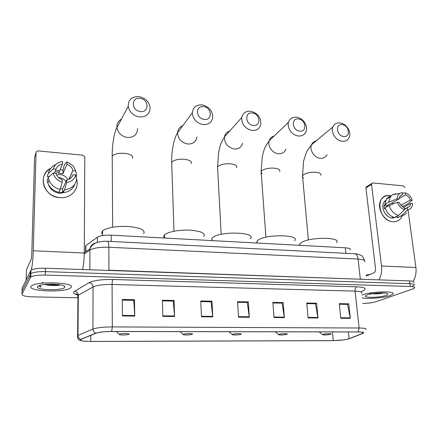 <?xml version="1.0" encoding="UTF-8"?>
<svg xmlns="http://www.w3.org/2000/svg" width="438" height="438" viewBox="0 0 438 438"><rect width="100%" height="100%" fill="white"/><g stroke="black" fill="none" stroke-linecap="round" stroke-linejoin="round"><path stroke-width="0.66" d="M85.602 247.366L85.613 245.718L97.384 237.281C100.171 235.666 104.775 234.954 111.208 235.162L345.347 247.804C349.316 248.094 350.958 248.844 350.269 250.049M413.872 282.51C414.49 281.623 413.056 281.097 409.568 280.933L45.426 268.231C38.358 268.105 33.523 268.779 30.934 270.246L22.157 288.122L22.042 291.637M412.355 286.244L414.238 285.248C414.863 284.382 413.428 283.868 409.935 283.704L45.349 271.637C38.27 271.522 33.43 272.19 30.835 273.635L22.053 291.199L30.835 273.635C33.43 272.19 38.27 271.522 45.349 271.637L409.935 283.704C413.428 283.868 414.863 284.382 414.238 285.248M77.214 294.796L77.603 294.801M390.203 295.53L392.82 294.166C396.938 290.805 371.178 291.341 362.664 294.834L361.854 295.168L362.664 294.834C371.178 291.341 396.938 290.805 392.82 294.166L390.203 295.53C383.787 297.889 367.438 299.214 362.149 297.818C367.438 299.214 383.787 297.889 390.203 295.53M71 287.498C76.217 282.674 37.756 280.802 31.706 285.751L30.988 286.49C27.736 291.467 65.048 292.726 70.48 287.985L71 287.498C76.217 282.674 37.756 280.802 31.706 285.751L30.988 286.49C27.736 291.467 65.048 292.726 70.48 287.985L71 287.498M348.254 339.023C344.273 339.976 339.28 340.501 333.263 340.611L90.786 341.443C82.793 341.344 79.431 340.698 80.712 339.505L96.125 333.181C99.24 332.13 104.397 331.571 111.608 331.5L357.939 331.971C362.292 332.026 364.055 332.415 363.217 333.148L348.254 339.023M348.489 339.023L362.878 333.444C364.849 332.519 363.255 332.015 358.092 331.927L111.679 331.446C104.288 331.522 98.993 332.097 95.807 333.176L80.707 339.357C79.207 340.041 79.902 340.611 82.787 341.054L90.726 341.487L333.126 340.649L344.186 339.85L348.489 339.023M362.774 303.403C367.958 303.364 372.349 302.806 375.946 301.727L412.722 288.976L414.611 287.996C415.235 287.142 413.8 286.644 410.307 286.485L45.267 275.053C38.177 274.949 33.332 275.611 30.737 277.03L21.955 294.287C22.01 295.732 25.623 296.597 32.79 296.871L77.948 297.763M162.816 316.395L162.383 300.233L174.078 300.457L174.592 316.515L162.816 316.395M122.432 315.973L122.262 299.455L134.488 299.691L134.734 316.099L122.432 315.973M273.996 317.545L272.874 302.373L283.178 302.57L284.361 317.654L273.996 317.545M308.056 317.9L306.748 303.025L316.647 303.216L318.01 318.004L308.056 317.9M340.775 318.24L339.291 303.654L348.801 303.841L350.34 318.338L340.775 318.24M201.469 316.794L200.785 300.977L211.987 301.191L212.742 316.909L201.469 316.794M238.496 317.178L237.582 301.689L248.324 301.897L249.299 317.293L238.496 317.178M248.324 301.897L247.131 302.483M237.62 302.302L247.284 302.488L249.299 317.293M211.987 301.191L210.913 301.793M200.812 301.601L211.056 301.798L212.742 316.909M348.801 303.841L347.307 304.388M339.346 304.235L347.504 304.388L350.34 318.338M316.647 303.216L315.24 303.775M306.797 303.616L315.426 303.78L318.01 318.004M283.178 302.57L281.875 303.145M272.918 302.976L282.05 303.145L284.361 317.654M134.488 299.691L133.689 300.326M122.273 300.112L133.793 300.331L134.734 316.099M174.078 300.457L173.136 301.076M162.399 300.873L173.256 301.081L174.592 316.515M385.851 295.42C387.367 294.873 387.98 294.369 387.69 293.909C387.017 292.184 372.114 292.94 367.148 294.949L366.721 295.113C359.855 297.851 378.722 298.114 385.851 295.42M369.612 293.356C373.997 294.166 378.635 294.057 383.529 293.033L383.557 293.027M370.121 274.396L366.086 275.113M380.606 292.934L375.99 293.225M389.683 195.567L391.189 195.808L389.683 195.567C374.66 193.486 378.021 221.234 393.067 221.743C383.568 221.54 375.831 206.725 381.356 199.427C383.354 196.618 386.13 195.332 389.683 195.567M402.391 215.491C400.726 219.777 397.622 221.863 393.067 221.743C396.297 221.907 398.887 220.796 400.83 218.403L402.391 215.491M384.438 201.502L384.75 201.54L384.438 201.502M412.963 281.349C415.52 277.604 416.5 272.989 415.903 267.514L408.03 209.884M378.848 279.86C381.148 276.033 382.029 271.418 381.493 266.008L371.555 184.431L365.927 187.946L375.53 268.538C375.656 270.673 375.142 272.091 373.981 272.792L366.19 276.028M404.986 187.601L403.36 185.876L372.826 182.953L371.736 183.478L371.555 184.431M365.927 187.946L366.108 187.004L366.945 186.484M386.946 205.685L387.761 206.293M398.963 198.507L405.478 194.883C407.756 195.813 409.388 197.538 410.373 200.056L400.885 205.17M403.497 207.305L410.833 203.407L409.815 206.221L404.504 209.331M391.917 202.925L393.417 203.856M397.299 216.662L392.596 218.108C385.686 217.943 380.096 207.147 384.159 201.874L385.648 200.33M394.43 217.5L392.317 217.226L392.837 216.952M386.666 206.895L386.694 205.827L398.887 199.06L397.047 198.896L388.774 202.153L384.772 204.398L385.971 204.497L383.989 205.603L384.405 208.899L385.38 208.362M394.556 217.5L397.266 216.394L397.441 217.741L401.553 215.622L407.532 209.961L407.247 207.886M401.942 215.573L397.441 217.741M394.512 217.522C389.897 216.104 386.792 212.835 385.194 207.711L389.201 205.493L397.49 202.274L399.336 202.427C400.327 204.979 401.969 206.72 404.274 207.639L404.553 209.725L398.602 215.392L394.512 217.522M384.772 204.398L386.535 198.847L388.632 196.98L390.882 196.136M406.606 212.824C405.325 214.45 403.644 215.386 401.553 215.622M398.602 215.392C393.959 213.963 390.827 210.662 389.201 205.493M388.774 202.153L390.296 196.897L392.558 194.735L395.738 193.722L394.654 194.341M408.742 206.785L408.391 207.075M410.833 203.407L412.645 203.56L412.377 205.422C411.616 208.001 410.001 209.512 407.532 209.961M404.553 209.725C401.153 208.537 398.799 206.057 397.49 202.274M397.047 198.896C397.206 196.355 398.197 194.505 400.02 193.333L402.237 192.561L402.517 194.614L400.228 195.895M398.887 199.06L399.801 196.427L402.517 194.614M401.942 206.254L403.814 205.975L407.937 203.774L412.18 200.215L410.373 200.056M405.478 194.883L405.194 192.835L402.341 193.333M405.194 192.835C408.555 194.029 410.882 196.487 412.18 200.215M395.24 217.445L395.202 217.16M386.694 205.827L383.989 205.603M342.286 124.677C335.065 123.434 336.4 135.879 343.606 136.492C350.827 137.636 349.404 125.312 342.286 124.677M342.133 141.233C335.919 140.74 330.466 132.309 332.88 126.954C334.238 123.959 336.647 122.618 340.102 122.93C346.431 123.511 351.818 132.177 349.141 137.499C347.761 140.253 345.429 141.501 342.133 141.233M323.03 334.342L322.494 334.67C324.175 335.152 326.841 335.043 330.498 334.347L330.624 334.303C333.181 333.504 325.45 333.537 323.03 334.342M336.652 242.69C341.936 237.04 310.115 236.799 301.382 242.51L299.691 243.878L299.351 245.318M298.557 118.994C290.941 117.691 292.064 130.442 299.669 131.099C307.284 132.292 306.069 119.673 298.557 118.994M298.294 135.983C292.184 135.468 286.726 127.836 288.5 122.301C289.786 118.599 292.48 116.913 296.586 117.236C302.833 117.844 308.237 125.739 306.173 131.258C304.837 134.685 302.215 136.262 298.294 135.983M278.99 334.325L278.568 334.616C278.431 335.223 285.012 334.999 286.83 334.336L286.868 334.325C289.556 333.477 281.245 333.471 278.99 334.325M294.599 240.714C300.583 234.615 266.266 233.93 258.152 240.101L257.002 241.108L256.706 243.019M252.398 112.999C244.366 111.63 245.231 124.699 253.279 125.399C261.316 126.659 260.342 113.721 252.398 112.999M252.02 130.442C245.066 128.668 241.628 124.37 241.705 117.559C242.794 113.02 245.778 110.907 250.673 111.23C257.785 113.168 261.157 117.598 260.796 124.512C259.619 128.734 256.69 130.71 252.02 130.442M232.518 334.303L232.2 334.555C232.009 335.196 238.705 335.048 240.637 334.375L240.834 334.309C243.265 333.433 234.483 333.428 232.518 334.303M250.377 238.666C257.139 232.107 219.936 230.875 212.616 237.56L211.981 238.162L211.817 240.593M203.604 106.658C195.113 105.219 195.698 118.627 204.223 119.377C212.72 120.702 212.014 107.43 203.604 106.658M203.09 124.584C196.454 123.073 192.868 119.103 192.326 112.675C193.054 107.195 196.328 104.594 202.148 104.879C208.964 106.549 212.501 110.672 212.764 117.242C211.888 122.366 208.663 124.814 203.09 124.584M183.407 334.282L183.183 334.49C182.936 335.163 189.802 335.097 191.849 334.413L192.2 334.287C194.33 333.389 185.039 333.378 183.407 334.282M203.834 236.525C205.69 233.164 200.971 231.034 189.67 230.142C179.219 229.649 167.486 231.905 164.573 234.883L164.431 235.036C163.494 236.077 163.516 237.078 164.496 238.037M140.078 98.402C130.973 96.869 131.165 110.715 140.335 111.537C149.451 112.938 149.117 99.245 140.078 98.402M139.388 116.957C133.185 115.731 129.462 112.21 128.219 106.401C128.257 99.694 131.849 96.431 139.005 96.612C145.4 97.992 149.095 101.676 150.086 107.671C149.823 113.989 146.254 117.083 139.388 116.957M119.486 334.254L119.366 334.402C119.048 335.114 126.21 335.158 128.405 334.462L128.92 334.26C130.639 333.329 120.658 333.318 119.486 334.254M143.609 233.717C145.657 230.196 140.751 227.804 128.892 226.539C117.915 225.729 105.531 227.842 102.563 230.957L102.18 231.406C101.501 232.386 101.632 233.339 102.569 234.275M76.322 178.135C80.181 187.979 71.389 198.803 60.022 197.675C43.8 197.237 36.858 174.899 50.72 168.307C43.953 172.577 41.758 178.573 44.118 186.298C47.107 192.977 52.407 196.766 60.022 197.675C70.951 198.737 79.672 188.745 76.628 179.115L76.322 178.135M82.601 269.523C83.62 264.919 84.173 259.416 84.255 253.016L84.802 156.831L82.815 155.178L38.243 150.913C36.934 150.902 36.195 151.477 36.031 152.638L34.575 157.39L31.771 254.117L31.175 259.345L26.444 269.813L26.132 279.767L26.444 269.813M31.388 269.967C32.341 265.357 32.959 258.962 33.25 250.788L36.031 152.638M58.495 177.461C61.534 177.828 64.047 179.131 66.045 181.365M54.476 173.141L56.031 169.21C57.066 166.309 59.218 164.562 62.486 163.976L58.67 173.267L62.93 173.634L66.877 164.37C69.96 165.482 72.002 167.486 72.993 170.377L69.182 179.213M72.171 176.585L73.037 174.718C72.046 177.614 69.921 179.377 66.653 180.007L62.683 188.822L60.351 188.893M56.606 174.981L60.241 174.543C63.773 174.986 66.313 176.717 67.863 179.733M60.154 169.659L62.984 170.054L63.625 168.537L63.647 166.955L64.95 163.85L66.915 161.912L73.19 165.799L75.763 170.929L73.086 170.694M66.943 191.932L60.099 193.317C54.52 192.632 50.671 189.835 48.547 184.924L48.607 184.77M48.733 176.99L48.936 176.563M55.237 171.22L58.719 170.568M74.799 184.206C72.916 189.205 69.067 192.025 63.242 192.665L63.269 191.05L62.623 192.463L58.955 192.271M56.031 169.21L53.294 168.969L48.372 173.382L47.233 176.421L48.996 176.569L48.886 176.853M55.204 171.302L58.714 170.891M58.922 192.342C53.556 190.99 49.855 187.902 47.835 183.079L47.145 180.396L48.279 177.395L53.212 173.037L55.955 173.267L56.173 173.985C57.252 176.728 59.272 178.611 62.229 179.646L62.191 182.153L60.192 189.479L58.922 192.342M47.233 176.421L48.432 173.092M63.242 192.665L64.556 189.813L66.62 182.515L66.653 180.007M73.037 174.718L75.725 174.948L76.617 179.728C75.188 185.646 71.17 189.008 64.556 189.813M60.192 189.479C54.761 188.105 51.027 184.978 48.979 180.106L48.279 177.395M48.372 173.382C49.291 169.265 51.761 166.32 55.79 164.54M75.725 174.948C74.509 179.273 71.471 181.792 66.62 182.515M62.191 182.153C57.329 180.653 54.334 177.614 53.212 173.037M53.294 168.969C54.597 164.633 57.674 162.148 62.525 161.507L62.486 163.976M76.53 175.09L75.763 170.929M76.097 176.936L76.655 175.775M66.877 164.37L66.915 161.912M55.5 173.229L58.681 172.577M62.93 173.634L62.984 170.054M62.623 192.463L62.683 188.822M64.693 287.339L64.835 286.797C65.032 284.235 46.757 283.118 39.929 285.346L37.52 286.655C35.018 290.241 62.782 290.87 64.693 287.339M38.785 285.751L40.997 287.202L39.891 285.357M44.616 284.476C49.461 285.625 54.296 285.888 59.125 285.269L59.962 284.76M40.997 287.202L38.916 285.696M54.586 284.202L51.947 284.12M43.833 283.025L42.037 282.521M59.157 284.634C55.604 284.979 51.569 284.853 47.052 284.257M345.938 253.328L345.347 247.804M111.241 241.453L111.208 235.162M97.378 242.4L97.384 237.281M85.87 251.582L85.903 245.483M409.568 280.933L410.307 286.485M30.392 270.826L30.195 277.593M45.426 268.231L45.267 275.053M364.564 261.831C365.506 260.336 363.343 259.411 358.087 259.066L360.321 279.017L363.973 279.34M354.254 253.75L354.994 253.783C356.631 254.314 357.66 256.077 358.087 259.066L108.843 247.251C99.984 247.021 93.677 247.957 89.921 250.054L89.85 269.781M84.26 252.699L90.047 248.685L89.921 250.054L84.244 253.974M107.398 241.256L107.721 241.272C108.416 241.825 108.788 243.818 108.843 247.251L108.942 270.219L360.348 279.214M103.248 270.246L108.947 270.443M364.476 260.495C363.54 257.407 362.259 255.622 360.627 255.14C358.328 254.199 356.45 253.75 354.994 253.783L107.721 241.272C103.565 241.009 99.563 241.601 95.708 243.046C93.015 244.294 91.126 246.172 90.047 248.685C90.786 245.521 92.708 243.621 95.829 242.991M333.263 340.611L332.426 332.053M78.314 295.053C74.383 294.177 72.839 293.11 73.694 291.856L89.122 282.658C93.847 280.408 101.786 279.356 112.949 279.488L356.614 286.813C364.394 287.224 366.787 288.401 363.803 290.345L361.383 291.659M80.707 339.357C78.977 338.667 78.063 337.37 77.969 335.453L78.314 295.245L77.608 295.787L77.953 297.134M111.679 331.446L112.314 326.918L359.116 328.002L358.092 331.927M95.807 333.176C94.006 332.442 93.053 331.073 92.944 329.064C96.809 327.706 103.269 326.989 112.314 326.918L112.073 284.47C103.187 284.382 96.842 285.209 93.042 286.956L78.314 295.245C78.112 292.896 76.858 291.533 74.564 291.16M361.646 293.329C362.631 292.08 360.447 291.347 355.087 291.117L359.116 328.002C364.542 328.084 366.737 328.599 365.703 329.535M77.493 336.795L77.614 335.618L92.944 329.064L93.042 286.956C92.812 284.497 91.504 283.063 89.122 282.658M21.955 294.287L22.053 291.199M356.614 286.813C355.475 287.492 354.966 288.927 355.087 291.117L112.073 284.47C112.112 281.952 112.402 280.293 112.949 279.488M90.786 341.443L90.808 335.36M349.097 338.749L348.385 331.955M362.609 333.449L362.478 332.289M238.464 316.647L249.249 316.762M273.953 317.024L284.3 317.134M308.013 317.386L317.944 317.495M340.726 317.736L350.263 317.84M201.447 316.247L212.698 316.367M162.805 315.836L174.559 315.962M122.426 315.404L134.712 315.535M381.493 266.008L415.903 267.514M316.137 140.932C313.969 141.425 312.442 142.7 311.549 144.764C309.184 149.9 314.32 157.877 320.271 158.277C323.425 158.496 325.68 157.286 327.038 154.636M303.665 178.003C302.461 177.39 302.072 176.645 302.505 175.775L303.375 174.822C306.512 172.84 310.745 171.997 316.066 172.282C319.8 172.758 321.366 173.782 320.78 175.353M274.117 136.059C271.587 136.722 269.923 138.315 269.118 140.839C267.366 146.128 272.507 153.338 278.349 153.76C282.088 153.979 284.618 152.451 285.926 149.172M261.946 173.776L261.114 171.51L261.727 170.793C264.645 168.734 268.883 167.858 274.44 168.159C278.639 168.712 280.391 169.873 279.696 171.636M229.753 130.978C226.862 131.882 225.116 133.847 224.508 136.87C224.376 143.352 227.612 147.398 234.226 149.008C238.677 149.205 241.48 147.294 242.647 143.264M217.67 168.849L217.576 167.015L217.932 166.56C220.604 164.42 224.842 163.505 230.651 163.828C235.387 164.469 237.347 165.778 236.536 167.749M182.783 125.717C179.596 126.971 177.866 129.336 177.587 132.813C178.052 138.912 181.436 142.64 187.727 143.998C193.016 144.151 196.098 141.786 196.969 136.908M171.767 164.277L171.816 162.104C174.209 159.87 178.447 158.923 184.524 159.262C189.868 160.012 192.074 161.48 191.143 163.67M121.43 119.141C118.134 120.959 116.623 123.79 116.913 127.622C118.057 133.114 121.556 136.404 127.409 137.499C133.908 137.537 137.297 134.559 137.581 128.564M112.079 158.069L112.216 156.098C114.422 153.891 118.588 152.971 124.726 153.349C130.82 154.22 133.398 155.873 132.473 158.299M33.25 250.788L84.255 253.016M85.574 251.784L85.613 245.718M30.934 270.246L30.737 277.03M78.303 294.856C75.856 293.925 75.232 293.575 76.42 293.799L77.969 295.464L77.614 335.618C77.641 338.804 77.657 339.598 81.123 340.731M363.217 333.148L363.146 332.491M387.307 293.613L387.69 293.909M366.108 187.004L371.736 183.478M409.815 206.221L404.46 209.036M385.287 201.239L384.159 201.874M390.296 196.897L386.294 199.18M400.02 193.333L392.558 194.735M308.368 239.986L302.505 175.775L303.561 161.239L305.981 153.585C306.299 152.167 308.155 149.227 311.549 144.764L332.88 126.954M322.494 334.67L319.203 331.894M299.691 243.878L299.816 245.346M265.91 237.221L261.114 171.51L262.34 156.12C264.065 150.371 263.671 148.635 269.118 140.839L288.5 122.301M278.568 334.616L275.338 331.812M257.002 241.108L257.133 243.041M221.174 234.303L217.576 167.015L218.578 152.583C220.15 146.856 219.071 146.193 224.508 136.87L241.705 117.559M232.2 334.555L229.036 331.725M211.981 238.162L212.101 240.61M173.974 231.226L171.701 162.263C171.313 151.395 173.985 137.986 177.587 132.813L192.326 112.675M183.183 334.49L180.078 331.632M164.431 235.036L164.513 238.037M112.654 227.24L112.216 156.098C112.068 145.63 114.214 131.728 116.913 127.622L128.219 106.401M119.366 334.402L116.322 331.506M102.563 230.957L102.574 235.584M72.993 170.377L68.886 179.35M48.979 180.106L47.835 183.079M63.849 285.855L64.835 286.797"/></g></svg>
